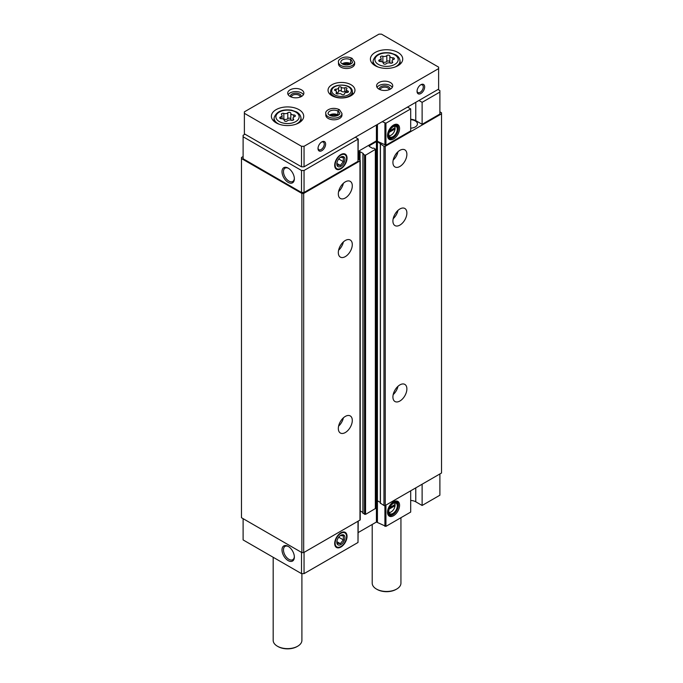 <?xml version="1.0" encoding="UTF-8"?>
<svg xmlns="http://www.w3.org/2000/svg" width="683" height="683" viewBox="0 0 683 683"><rect width="100%" height="100%" fill="white"/><g stroke="black" fill="none" stroke-linecap="round" stroke-linejoin="round"><path stroke-width="1.02" d="M389.105 509.134L395.047 505.71L395.047 504.532A5.566 3.21 120 0 0 394.398 502.944M388.926 512.412A5.566 3.21 120 0 0 391.137 511.917A5.566 3.21 120 0 0 395.047 505.71M389.105 132.374L395.047 128.942L395.047 127.772A5.566 3.21 120 0 0 394.398 126.176M388.926 135.652A5.566 3.21 120 0 0 391.137 135.157A5.566 3.21 120 0 0 395.047 128.942M415.768 487.875L415.768 501.809L422.12 505.471L422.12 484.213M422.12 505.471L439.895 495.209L439.895 473.951M393.553 501.809A8.52 4.918 120 0 0 387.927 514.504A8.52 4.918 120 0 0 397.813 511.225A8.52 4.918 120 0 0 395.705 501.023A8.52 4.918 120 0 0 393.553 501.809M410.696 490.812L410.696 512.071L385.938 526.362L376.41 522.034L358.216 532.544M415.768 501.809A8.076 4.661 0 0 0 410.696 500.451M243.105 518.662L243.105 539.92L301.51 573.635L304.046 573.635L358.003 542.49L358.216 521.112M439.895 92.06L439.895 114.044L422.12 124.306L422.12 102.322L439.895 92.06L439.895 90.591L437.991 89.49M380.414 503.158L383.966 505.505A0.896 0.521 0 0 0 385.238 505.505L441.534 473.003L441.534 112.797L439.895 111.85M375.548 501.279L377.426 500.776L380.311 502.44M363.023 513.206L365.559 514.376L375.548 508.442L375.548 149.27L373.814 148.091L372.474 148.279L369.179 146.375L369.179 145.786L369.179 146.375M360.231 510.935L362.912 512.481M243.105 156.561L241.466 157.508L241.466 517.714L301.877 552.598L303.679 552.598L359.975 520.096A0.896 0.521 0 0 0 360.231 519.729L360.231 160.556A0.896 0.521 0 0 0 359.975 160.189L358.216 159.173M241.466 158.541L301.877 193.426L303.679 193.426L359.975 160.923A0.896 0.521 0 0 0 360.231 160.556M301.877 552.598L301.877 193.426M303.679 552.598L303.679 193.426M345.308 432.535A9.878 5.703 -60 0 1 340.373 433.022A9.878 5.703 -60 0 1 340.373 421.624A9.878 5.703 -60 0 1 350.242 415.921A9.878 5.703 -60 0 1 351.762 423.836A9.878 5.703 -60 0 1 345.308 432.535M345.308 256.612A9.878 5.703 -60 0 1 340.373 257.107A9.878 5.703 -60 0 1 340.373 245.701A9.878 5.703 -60 0 1 350.242 239.998A9.878 5.703 -60 0 1 351.762 247.912A9.878 5.703 -60 0 1 345.308 256.612M345.308 197.976A9.878 5.703 -60 0 1 340.373 198.463A9.878 5.703 -60 0 1 340.373 187.065A9.878 5.703 -60 0 1 350.242 181.362A9.878 5.703 -60 0 1 351.762 189.276A9.878 5.703 -60 0 1 345.308 197.976M358.216 152.113L360.035 151.652L363.339 153.555L363.023 154.324L365.559 155.203L375.548 149.27M369.179 145.786L376.41 141.612L377.426 141.612L383.966 146.333A0.896 0.521 0 0 0 385.238 146.333L441.534 113.83M399.905 401.015A9.878 5.703 -60 0 1 394.962 401.51A9.878 5.703 -60 0 1 394.962 390.104A9.878 5.703 -60 0 1 404.84 384.401A9.878 5.703 -60 0 1 406.351 392.315A9.878 5.703 -60 0 1 399.905 401.015M399.905 225.1A9.878 5.703 -60 0 1 394.962 225.586A9.878 5.703 -60 0 1 394.962 214.18A9.878 5.703 -60 0 1 404.84 208.477A9.878 5.703 -60 0 1 406.351 216.391A9.878 5.703 -60 0 1 399.905 225.1M399.905 166.456A9.878 5.703 -60 0 1 394.962 166.942A9.878 5.703 -60 0 1 394.962 155.545A9.878 5.703 -60 0 1 404.84 149.842A9.878 5.703 -60 0 1 406.351 157.756A9.878 5.703 -60 0 1 399.905 166.456M410.696 128.173A7.359 4.252 0 0 0 417.415 123.939A7.359 4.252 0 0 0 410.696 119.704M422.12 124.306L415.768 120.643A8.076 4.661 0 0 0 410.696 119.294M358.216 151.378L376.41 140.877L385.938 145.197L410.696 130.905L410.696 108.913L385.938 123.213L382.258 121.668M245.009 134.201L243.105 135.302L243.105 158.763L301.51 192.478L304.046 192.478L358.003 161.325L358.216 139.042L355.339 137.206M288.175 560.615A8.734 5.046 -120 0 0 294.356 557.046A8.734 5.046 -120 0 0 288.175 546.349A8.734 5.046 -120 0 0 282.002 549.917A8.734 5.046 -120 0 0 288.175 560.615M301.51 552.385L301.51 573.635M304.046 552.385L304.046 573.635M340.868 532.791L340.868 532.791A8.734 5.046 120 0 0 334.687 543.489A8.734 5.046 120 0 0 340.868 547.049A8.734 5.046 120 0 0 347.041 536.351A8.734 5.046 120 0 0 340.868 532.791M288.175 182.378A8.734 5.046 -120 0 0 294.356 178.818A8.734 5.046 -120 0 0 288.175 168.12A8.734 5.046 -120 0 0 282.002 171.689A8.734 5.046 -120 0 0 288.175 182.378M243.105 136.771L301.51 170.485L304.046 170.485L358.216 139.042M301.51 192.478L301.51 170.485M304.046 192.478L304.046 170.485M340.868 154.563L340.868 154.563A8.734 5.046 120 0 0 334.687 165.26A8.734 5.046 120 0 0 340.868 168.821A8.734 5.046 120 0 0 347.041 158.123A8.734 5.046 120 0 0 340.868 154.563M393.553 125.049A8.52 4.918 120 0 0 387.927 137.735A8.52 4.918 120 0 0 397.813 134.466A8.52 4.918 120 0 0 395.705 124.263A8.52 4.918 120 0 0 393.553 125.049M422.12 102.322L418.944 100.486M407.52 107.086L410.696 108.913M343.387 183.266A9.878 5.703 -60 0 1 338.597 191.573M397.984 151.746A9.878 5.703 -60 0 1 393.186 160.053M343.387 241.91A9.878 5.703 -60 0 1 338.597 250.209M397.984 210.39A9.878 5.703 -60 0 1 393.186 218.697M343.387 417.825A9.878 5.703 -60 0 1 338.597 426.132M397.984 386.313A9.878 5.703 -60 0 1 393.186 394.612M395.047 127.772L389.669 130.88M394.706 126.099A6.104 3.526 120 0 1 396.02 126.381A6.104 3.526 120 0 1 396.02 133.433A6.104 3.526 120 0 1 389.916 136.959A6.104 3.526 120 0 1 389.02 135.951A6.104 3.526 120 0 0 390.761 135.379A6.104 3.526 120 0 0 390.958 135.26M389.489 131.273L394.569 128.344L395.047 128.617L395.047 127.439M395.073 127.994A6.104 3.526 120 0 0 395.073 127.9A6.104 3.526 120 0 0 394.714 126.099M393.297 126.654A6.378 3.68 120 0 0 389.088 136.148A6.378 3.68 120 0 0 396.49 133.697A6.378 3.68 120 0 0 394.911 126.065A6.378 3.68 120 0 0 393.297 126.654M393.297 126.287A6.821 3.936 120 0 0 388.473 134.645A6.821 3.936 120 0 0 393.297 137.428A6.821 3.936 120 0 0 398.121 129.07A6.821 3.936 120 0 0 393.297 126.287M398.121 128.933A7.18 4.149 120 0 0 398.121 128.78A7.18 4.149 120 0 0 396.635 125.493A7.18 4.149 120 0 0 393.049 125.851A7.18 4.149 120 0 0 388.354 132.178A7.18 4.149 120 0 0 389.455 137.932A7.18 4.149 120 0 0 393.049 137.573A7.18 4.149 120 0 0 393.177 137.496M387.645 136.771A7.18 4.149 120 0 0 388.183 137.198L389.455 137.932M396.635 125.493L395.363 124.758A7.18 4.149 120 0 0 394.723 124.502M388.362 138.06A7.897 4.559 120 0 0 389.916 138.137M397.045 125.783A7.897 4.559 120 0 0 396.2 124.485M387.765 137.283A7.897 4.559 120 0 0 388.84 138.41A7.897 4.559 120 0 0 396.738 133.842A7.897 4.559 120 0 0 396.738 124.724A7.897 4.559 120 0 0 395.226 124.357M395.047 504.532L389.669 507.64M389.489 508.032L394.569 505.104L395.047 505.377L395.047 504.208M394.706 502.867A6.104 3.526 120 0 1 396.02 503.149A6.104 3.526 120 0 1 396.02 510.192A6.104 3.526 120 0 1 389.916 513.718A6.104 3.526 120 0 1 389.02 512.72A6.104 3.526 120 0 0 390.761 512.139A6.104 3.526 120 0 0 390.958 512.019M395.073 504.754A6.104 3.526 120 0 0 395.073 504.66A6.104 3.526 120 0 0 394.714 502.867M393.297 503.414A6.378 3.68 120 0 0 389.088 512.907A6.378 3.68 120 0 0 396.49 510.466A6.378 3.68 120 0 0 394.911 502.833A6.378 3.68 120 0 0 393.297 503.414M393.297 503.055A6.821 3.936 120 0 0 388.473 511.405A6.821 3.936 120 0 0 393.297 514.197A6.821 3.936 120 0 0 398.121 505.838A6.821 3.936 120 0 0 393.297 503.055M398.121 505.693A7.18 4.149 120 0 0 398.121 505.54A7.18 4.149 120 0 0 396.635 502.253A7.18 4.149 120 0 0 393.049 502.611A7.18 4.149 120 0 0 388.354 508.937A7.18 4.149 120 0 0 389.455 514.692A7.18 4.149 120 0 0 393.049 514.342A7.18 4.149 120 0 0 393.177 514.265M387.645 513.539A7.18 4.149 120 0 0 388.183 513.966L389.455 514.692M396.635 502.253L395.363 501.527A7.18 4.149 120 0 0 394.723 501.262M388.362 514.82A7.897 4.559 120 0 0 389.916 514.897M397.045 502.551A7.897 4.559 120 0 0 396.2 501.254M387.765 514.043A7.897 4.559 120 0 0 388.84 515.17A7.897 4.559 120 0 0 396.738 510.611A7.897 4.559 120 0 0 396.738 501.484A7.897 4.559 120 0 0 395.226 501.117M288.559 168.351A7.692 4.439 -120 0 0 285.067 168.163A7.692 4.439 -120 0 0 283.889 174.327A7.692 4.439 -120 0 0 288.918 181.106A7.692 4.439 -120 0 0 292.759 181.482A7.692 4.439 -120 0 0 294.339 178.374M288.559 546.588A7.692 4.439 -120 0 0 285.067 546.391A7.692 4.439 -120 0 0 283.889 552.556A7.692 4.439 -120 0 0 288.918 559.334A7.692 4.439 -120 0 0 292.759 559.719A7.692 4.439 -120 0 0 294.339 556.602M336.027 89.132A1.426 0.828 0 0 0 334.559 89.96A1.426 0.828 0 0 0 335.31 90.685A2.501 1.443 0 0 1 336.617 91.949A2.501 1.443 0 0 1 336.249 92.709A1.426 0.828 0 0 0 336.036 93.144A1.426 0.828 0 0 0 336.77 93.861A1.426 0.828 0 0 0 338.213 93.844A2.501 1.443 0 0 1 341.722 94.382A1.426 0.828 0 0 0 343.327 94.792A1.426 0.828 0 0 0 344.403 93.998A1.426 0.828 0 0 0 344.403 93.972A2.501 1.443 0 0 1 344.403 93.93A2.501 1.443 0 0 1 346.973 92.487A1.426 0.828 0 0 0 348.441 91.667A1.426 0.828 0 0 0 347.69 90.941A2.501 1.443 0 0 1 346.383 89.669A2.501 1.443 0 0 1 346.751 88.91A1.426 0.828 0 0 0 346.964 88.483A1.426 0.828 0 0 0 346.23 87.757A1.426 0.828 0 0 0 344.787 87.774A2.501 1.443 0 0 1 341.278 87.236A1.426 0.828 0 0 0 339.673 86.826A1.426 0.828 0 0 0 338.597 87.629A1.426 0.828 0 0 0 338.597 87.646A2.501 1.443 0 0 1 338.597 87.689A2.501 1.443 0 0 1 336.027 89.132L336.027 91.018M290.813 113.276A1.605 0.931 0 0 0 290.813 113.25A1.605 0.931 0 0 0 289.601 112.345A1.605 0.931 0 0 0 287.791 112.806A2.809 1.622 0 0 1 283.838 113.421A1.605 0.931 0 0 0 282.216 113.395A1.605 0.931 0 0 0 281.387 114.206A1.605 0.931 0 0 0 281.627 114.693A2.809 1.622 0 0 1 282.045 115.547A2.809 1.622 0 0 1 280.568 116.972A1.605 0.931 0 0 0 279.723 117.792A1.605 0.931 0 0 0 281.379 118.722A2.809 1.622 0 0 1 284.273 120.345A2.809 1.622 0 0 1 284.273 120.387A1.605 0.931 0 0 0 284.273 120.413A1.605 0.931 0 0 0 285.485 121.318A1.605 0.931 0 0 0 287.295 120.857A2.809 1.622 0 0 1 291.248 120.242A1.605 0.931 0 0 0 292.87 120.268A1.605 0.931 0 0 0 293.699 119.457A1.605 0.931 0 0 0 293.459 118.97A2.809 1.622 0 0 1 293.033 118.116A2.809 1.622 0 0 1 294.518 116.691A1.605 0.931 0 0 0 295.355 115.871A1.605 0.931 0 0 0 293.707 114.94A2.809 1.622 0 0 1 290.813 113.318A2.809 1.622 0 0 1 290.813 113.276M389.839 56.1A1.605 0.931 0 0 0 389.839 56.074A1.605 0.931 0 0 0 388.627 55.178A1.605 0.931 0 0 0 386.817 55.63A2.809 1.622 0 0 1 382.873 56.245A1.605 0.931 0 0 0 381.242 56.228A1.605 0.931 0 0 0 380.422 57.03A1.605 0.931 0 0 0 380.662 57.517A2.809 1.622 0 0 1 381.08 58.371A2.809 1.622 0 0 1 379.603 59.805A1.605 0.931 0 0 0 378.758 60.616A1.605 0.931 0 0 0 380.405 61.547A2.809 1.622 0 0 1 383.3 63.169A2.809 1.622 0 0 1 383.3 63.22A1.605 0.931 0 0 0 383.3 63.246A1.605 0.931 0 0 0 384.512 64.142A1.605 0.931 0 0 0 386.322 63.681A2.809 1.622 0 0 1 390.275 63.075A1.605 0.931 0 0 0 391.897 63.092A1.605 0.931 0 0 0 392.725 62.281A1.605 0.931 0 0 0 392.486 61.794A2.809 1.622 0 0 1 392.068 60.941A2.809 1.622 0 0 1 393.545 59.515A1.605 0.931 0 0 0 394.39 58.695A1.605 0.931 0 0 0 392.734 57.773A2.809 1.622 0 0 1 389.839 56.151A2.809 1.622 0 0 1 389.839 56.1M438.623 67.139L381.49 34.15L378.954 34.15L244.377 111.85L244.377 113.31L301.51 146.299L304.046 146.299L438.623 68.599L438.623 67.139M301.51 146.299L301.51 166.823L244.377 133.834L244.377 113.31M301.51 166.823L304.046 166.823L304.046 146.299M318.013 148.493A5.387 3.108 -60 0 1 321.821 141.902A5.387 3.108 -60 0 1 325.629 144.096A5.387 3.108 -60 0 1 321.821 150.695A5.387 3.108 -60 0 1 318.013 148.493M417.04 91.326A5.387 3.108 -60 0 1 420.848 84.726A5.387 3.108 -60 0 1 424.655 86.929A5.387 3.108 -60 0 1 420.848 93.52A5.387 3.108 -60 0 1 417.04 91.326M304.046 166.823L438.623 89.123L438.623 68.599M331.981 95.722A13.464 7.778 0 0 0 346.657 97.404A13.464 7.778 0 0 0 354.964 90.224A13.464 7.778 0 0 0 341.5 82.447A13.464 7.778 0 0 0 328.036 90.224A13.464 7.778 0 0 0 331.981 95.722M276.12 122.846A16.161 9.331 0 0 0 293.724 124.861A16.161 9.331 0 0 0 303.704 116.247A16.161 9.331 0 0 0 287.543 106.915A16.161 9.331 0 0 0 271.382 116.247A16.161 9.331 0 0 0 276.12 122.846M375.146 65.67A16.161 9.331 0 0 0 392.751 67.694A16.161 9.331 0 0 0 402.731 59.071A16.161 9.331 0 0 0 386.569 49.739A16.161 9.331 0 0 0 370.408 59.071A16.161 9.331 0 0 0 375.146 65.67M341.961 113.463A8.076 4.661 0 0 1 333.885 118.125A8.076 4.661 0 0 1 325.8 113.463L325.8 115.145A8.076 4.661 0 0 0 328.173 118.441A8.076 4.661 0 0 0 336.975 119.457A8.076 4.661 0 0 0 341.961 115.145L341.961 113.463L339.417 109.664M378.954 89.123A8.076 4.661 0 0 0 387.756 90.139A8.076 4.661 0 0 0 392.742 85.827A8.076 4.661 0 0 0 384.666 81.157A8.076 4.661 0 0 0 376.589 85.827A8.076 4.661 0 0 0 378.954 89.123M290.079 96.457A8.076 4.661 0 0 0 298.889 97.464A8.076 4.661 0 0 0 303.875 93.153A8.076 4.661 0 0 0 295.799 88.491A8.076 4.661 0 0 0 287.714 93.153A8.076 4.661 0 0 0 290.079 96.457M354.656 62.153A8.076 4.661 0 0 1 346.58 66.814A8.076 4.661 0 0 1 338.495 62.153L338.495 63.835A8.076 4.661 0 0 0 340.868 67.139A8.076 4.661 0 0 0 349.67 68.146A8.076 4.661 0 0 0 354.656 63.835L354.656 62.153L352.112 58.354M400.938 517.705L400.938 583.171A14.36 8.29 180 0 1 396.729 589.036A14.36 8.29 180 0 1 376.41 589.036A14.36 8.29 180 0 1 372.209 583.171L372.209 524.467M396.729 589.036L396.089 589.403A13.464 7.778 180 0 1 377.05 589.403L376.41 589.036M301.903 573.635L301.903 640.347A14.36 8.29 180 0 1 297.703 646.203A14.36 8.29 180 0 1 277.383 646.203A14.36 8.29 180 0 1 273.174 640.347L273.174 557.285M297.703 646.203L297.062 646.57A13.464 7.778 180 0 1 278.024 646.57L277.383 646.203M349.841 64.441A5.387 3.108 0 0 0 343.318 64.441M300.213 97.063A4.414 2.553 0 0 0 300.213 97.029A4.414 2.553 0 0 0 295.799 94.476A4.414 2.553 0 0 0 291.376 97.029A4.414 2.553 0 0 0 291.385 97.063M301.135 96.662A5.387 3.108 0 0 0 295.799 93.127A5.387 3.108 0 0 0 290.454 96.662M303.423 94.698A8.076 4.661 0 0 0 295.799 91.573A8.076 4.661 0 0 0 288.166 94.698M389.079 89.729A4.414 2.553 0 0 0 389.079 89.695A4.414 2.553 0 0 0 384.666 87.151A4.414 2.553 0 0 0 380.252 89.695A4.414 2.553 0 0 0 380.252 89.729M390.002 89.328A5.387 3.108 0 0 0 384.666 85.793A5.387 3.108 0 0 0 379.33 89.328M392.29 87.364A8.076 4.661 0 0 0 384.666 84.24A8.076 4.661 0 0 0 377.042 87.364M337.146 115.751A5.387 3.108 0 0 0 330.623 115.751M420.489 84.957A4.414 2.553 -60 0 1 422.367 84.905A4.414 2.553 -60 0 1 422.367 90.002A4.414 2.553 -60 0 1 417.953 92.547A4.414 2.553 -60 0 1 417.057 90.899M321.462 142.132A4.414 2.553 -60 0 1 323.341 142.081A4.414 2.553 -60 0 1 323.341 147.178A4.414 2.553 -60 0 1 318.927 149.722A4.414 2.553 -60 0 1 318.03 148.074M389.839 56.194L389.839 61.914A2.809 1.622 0 0 0 389.839 61.957A2.809 1.622 0 0 0 390.821 63.195M389.839 61.846A1.605 0.931 0 0 0 388.593 60.983A1.605 0.931 0 0 0 386.817 61.444A2.809 1.622 0 0 1 382.873 62.059A1.605 0.931 0 0 0 382.318 61.931M290.813 113.369L290.813 119.09A2.809 1.622 0 0 0 290.813 119.132A2.809 1.622 0 0 0 291.795 120.37M290.813 119.013A1.605 0.931 0 0 0 289.558 118.159A1.605 0.931 0 0 0 287.791 118.62A2.809 1.622 0 0 1 283.838 119.235A1.605 0.931 0 0 0 283.291 119.107M336.617 92.973A2.501 1.443 0 0 0 338.597 91.565A2.501 1.443 0 0 0 338.597 91.522L338.597 87.731M346.383 91.684A1.426 0.828 0 0 0 344.787 91.65A2.501 1.443 0 0 1 341.278 91.104A1.426 0.828 0 0 0 339.707 90.694A1.426 0.828 0 0 0 338.597 91.454M351.036 63.869A5.746 3.321 0 0 0 350.652 63.621L350.652 59.814C351.156 58.243 351.685 57.91 352.223 58.815M342.123 63.869A5.746 3.321 0 0 1 350.627 63.613L350.627 59.797A5.746 3.321 0 0 0 344.369 59.088A5.746 3.321 0 0 0 340.834 62.153C340.399 62.486 341.201 63.237 343.233 64.407C348.782 66.422 353.563 62.46 352.326 62.153A5.746 3.321 0 0 0 350.652 59.814C351.224 58.277 351.796 57.97 352.36 58.892M338.341 115.179A5.746 3.321 0 0 0 337.957 114.932L337.957 111.124C338.529 109.587 339.101 109.28 339.664 110.202M329.428 115.179A5.746 3.321 0 0 1 337.931 114.915L337.931 111.107C338.461 109.553 338.99 109.22 339.528 110.125M340.322 157.346L343.353 157.619L343.353 161.649L340.322 165.414L337.3 165.141M340.868 166.345A5.703 3.295 -60 0 1 336.83 164.022A5.703 3.295 -60 0 1 340.868 157.039A5.703 3.295 -60 0 1 344.898 159.361A5.703 3.295 -60 0 1 340.868 166.345M335.14 164.996A8.094 4.67 -60 0 1 340.868 155.084A8.094 4.67 -60 0 1 346.588 158.388A8.094 4.67 -60 0 1 340.868 168.3A8.094 4.67 -60 0 1 335.14 164.996M343.353 161.649L338.811 159.028L338.068 159.95M340.322 165.414L336.873 163.416M340.322 535.574L343.353 535.848L343.353 539.877L340.322 543.642L337.3 543.369M340.868 544.573A5.703 3.295 -60 0 1 336.83 542.251A5.703 3.295 -60 0 1 340.868 535.267A5.703 3.295 -60 0 1 344.898 537.598A5.703 3.295 -60 0 1 340.868 544.573M335.14 543.224A8.094 4.67 -60 0 1 340.868 533.312A8.094 4.67 -60 0 1 346.588 536.616A8.094 4.67 -60 0 1 340.868 546.528A8.094 4.67 -60 0 1 335.14 543.224M343.353 539.877L338.811 537.256L338.068 538.178M340.322 543.642L336.873 541.645M385.938 505.104L385.938 526.362M359.975 520.096L359.975 160.923M359.019 159.643L359.019 151.652M360.035 160.232L360.035 151.652M363.023 513.496L363.023 154.324M364.543 514.376L364.543 155.203M365.559 514.376L365.559 155.203M375.334 508.733L375.334 149.56M376.41 522.034L376.41 141.612M377.426 522.034L377.426 141.612M380.414 503.456L380.414 144.284M383.966 505.505L383.966 146.333M385.238 505.505L385.238 146.333M358.003 521.231L358.003 542.49M384.922 505.625L384.922 526.362M358.003 161.325L358.003 139.332M376.41 140.877L376.41 125.04M377.426 140.877L377.426 124.451M384.922 145.197L384.922 123.213M385.938 145.197L385.938 123.213M415.768 120.643L415.768 102.322M334.593 94.8A9.775 5.643 0 0 0 350.942 92.273A9.775 5.643 0 0 0 338.973 85.358A9.775 5.643 0 0 0 334.593 94.8M279.313 121.583A11.637 6.719 0 0 0 298.778 118.569A11.637 6.719 0 0 0 284.529 110.347A11.637 6.719 0 0 0 279.313 121.583M378.348 64.407A11.637 6.719 0 0 0 397.805 61.393A11.637 6.719 0 0 0 383.556 53.172A11.637 6.719 0 0 0 378.348 64.407M394.97 67.045A13.421 7.752 0 0 0 399.965 60.514C399.606 58.115 398.155 56.202 395.611 54.768L390.574 52.984C381.199 51.814 375.394 54.324 373.174 60.514A13.421 7.752 0 0 0 377.076 66.473A13.421 7.752 0 0 0 378.177 67.045M295.935 124.212A13.421 7.752 0 0 0 300.938 117.689C300.58 115.29 299.128 113.378 296.584 111.944L291.547 110.159C282.173 108.99 276.367 111.5 274.148 117.689A13.421 7.752 0 0 0 278.049 123.649A13.421 7.752 0 0 0 279.142 124.212M392.734 59.891L392.734 57.773M392.486 62.768L392.486 61.794M379.603 61.436L379.603 59.805M382.873 62.059L382.873 56.245M386.817 61.444L386.817 55.63M293.707 117.066L293.707 114.94M293.459 119.943L293.459 118.97M280.568 118.611L280.568 116.972M283.838 119.235L283.838 113.421M287.791 118.62L287.791 112.806M333.833 96.038A10.843 6.258 0 0 0 345.957 97.319A10.843 6.258 0 0 0 352.326 91.223C351.882 83.053 331.118 83.053 330.674 91.223A10.843 6.258 0 0 0 333.833 96.038M341.278 91.104L341.278 87.236M344.787 91.65L344.787 87.774M347.69 92.393L347.69 90.941M336.249 93.571L336.249 92.709M337.931 111.107A5.746 3.321 0 0 0 331.673 110.398A5.746 3.321 0 0 0 328.139 113.463C327.703 113.788 328.506 114.548 330.538 115.717C336.087 117.732 340.868 113.771 339.63 113.463A5.746 3.321 0 0 0 337.957 111.124M362.912 513.351L362.912 154.179M380.311 503.311L380.311 144.139M373.174 60.514L372.807 63.954M399.965 60.514L400.34 63.954M274.148 117.689L273.772 121.13M300.938 117.689L301.305 121.13M389.839 61.957L389.839 56.151M392.068 63.032L392.068 60.941M381.08 61.581L381.08 58.371M290.813 119.132L290.813 113.318M293.033 120.208L293.033 118.116M282.045 118.757L282.045 115.547M330.674 91.223L330.316 94.553M352.326 91.223L352.684 94.553M338.597 91.565L338.597 87.689M346.383 92.521L346.383 89.669M336.617 93.81L336.617 91.949M350.712 64.057L346.546 63.135L342.448 64.057M338.495 62.153C337.393 59.711 344.061 54.777 351.984 58.277M338.017 115.367L333.85 114.445L329.752 115.367M325.8 113.463C324.698 111.022 331.366 106.087 339.289 109.587"/></g></svg>
